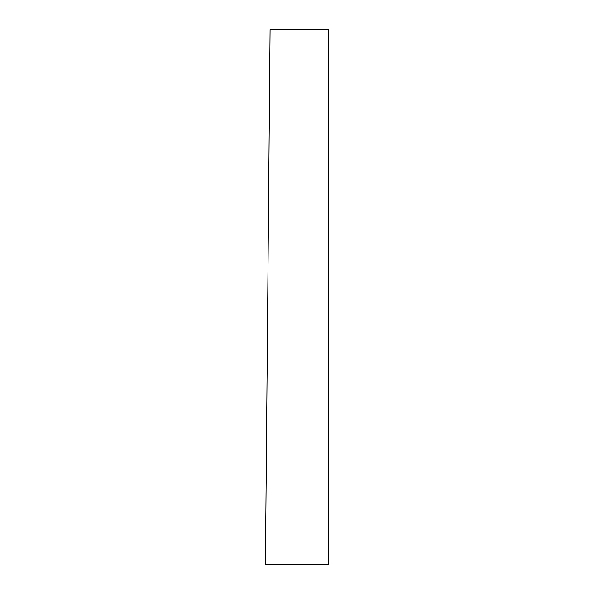 <?xml version="1.0" encoding="UTF-8"?>
<svg xmlns="http://www.w3.org/2000/svg" width="594" height="594" viewBox="0 0 594 594"><rect width="100%" height="100%" fill="white"/><g stroke="black" fill="none" stroke-linecap="round" stroke-linejoin="round"><path stroke-width="0.89" d="M266.112 486.011L266.869 399.294L265.429 564.3L265.607 543.956L265.429 564.3L328.571 564.3L328.571 297L267.76 297L265.607 543.956M328.571 29.7L270.092 29.7L267.76 297L328.571 297L328.571 29.7L328.571 564.3M269.914 50.045L266.869 399.294"/></g></svg>
